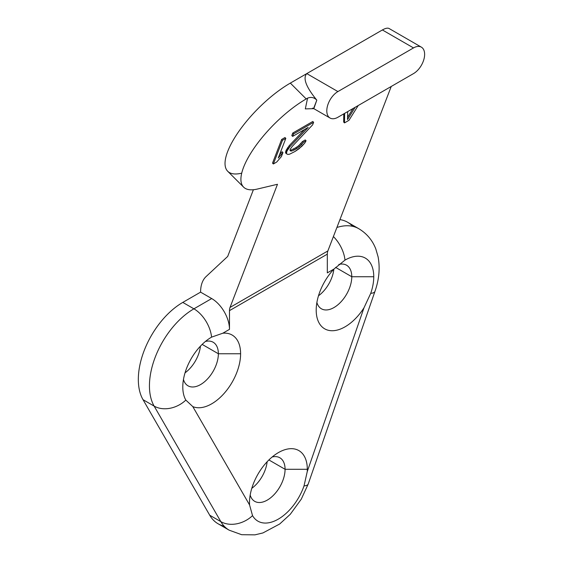 <?xml version="1.0" encoding="UTF-8"?>
<svg xmlns="http://www.w3.org/2000/svg" width="563" height="563" viewBox="0 0 563 563"><rect width="100%" height="100%" fill="white"/><g stroke="black" fill="none" stroke-linecap="round" stroke-linejoin="round"><path stroke-width="0.84" d="M352.712 226.34A62.887 36.306 120 0 0 339.932 219.605A62.887 36.306 -60 0 1 347.645 222.272L358.765 228.691A62.887 36.306 120 0 0 336.899 227.48A62.887 36.306 -60 0 1 358.765 228.691C366.766 233.49 372.453 240.26 375.824 248.987L378.104 256.855C380.159 268.079 379.103 279.593 374.951 291.388A25.159 6.496 -160.9 0 1 370.728 293.351A25.159 6.496 19.1 0 0 374.951 291.388L308.25 483.948A25.159 6.496 -160.9 0 1 304.02 485.911A25.159 6.496 19.1 0 0 308.25 483.948L301.282 499.156L290.262 514.315L279.691 523.998L262.907 532.95L254.94 534.85L241.654 534.702L229.169 530.177A62.887 36.306 -60 0 1 220.844 521.641A62.887 36.306 120 0 0 229.169 530.177L218.057 523.752A62.887 36.306 -60 0 1 209.725 515.222L220.844 521.641L154.135 406.099L143.023 399.681A62.887 36.306 -60 0 1 182.792 302.408L200.583 292.141L211.702 298.559L200.583 292.141A37.735 21.788 -120 0 1 206.072 276.588L227.691 256.439L253.392 189.731L227.691 256.439L206.072 276.588A37.735 21.788 -120 0 0 200.583 292.141L182.792 302.408A62.887 36.306 120 0 0 143.023 399.681L209.725 515.222A62.887 36.306 120 0 0 224.109 526.109M200.442 346.154A25.159 14.525 -60 0 1 185.037 372.84A25.159 14.525 -60 0 0 200.442 346.154M333.845 269.184A25.159 14.525 -60 0 1 318.489 295.786A25.159 14.525 -60 0 0 333.845 269.184M267.136 461.744A25.159 14.525 -60 0 1 251.781 488.339A25.159 14.525 -60 0 0 267.136 461.744M327.856 250.95L391.236 86.463L327.856 250.95L230.021 307.433L327.856 250.95A12.576 7.263 60 0 0 327.321 254.152A12.576 7.263 60 0 1 327.856 250.95M327.321 272.879L327.321 254.152L229.486 310.635A12.576 7.263 60 0 1 230.021 307.433L277.482 184.277L230.021 307.433A12.576 7.263 -120 0 0 229.486 310.635L327.321 254.152L327.321 272.879L333.993 269.03L327.321 272.879M312.507 108.159L313.591 108.518L316.807 100.144C314.14 97.42 311.065 96.759 307.574 98.152L305.315 108.898L313.922 108.659L305.315 108.898L307.574 98.152L306.209 98.94A66.033 22.787 134.9 0 0 247.636 158.604A66.033 22.787 134.9 0 0 257.39 189.048L277.482 184.277L257.39 189.048A66.033 22.787 134.9 0 1 243.603 187.134A66.033 22.787 134.9 0 1 255.285 146.436A66.033 22.787 134.9 0 1 306.209 98.94L307.574 98.152C311.065 96.759 314.14 97.42 316.807 100.144L313.816 108.624M343.676 122.058L343.775 113.867L343.676 122.058L344.507 122.896L343.676 122.058M289.973 150.131L290.916 150.166L295.73 147.78L298.7 145.676L302.451 141.552L305.23 139.948L302.451 141.552L298.7 145.676L295.73 147.78L290.916 150.166L289.973 150.131M285.554 152.876L286.166 150.173L289.192 145.683L304.583 129.49L289.192 145.683L285.779 151.18L285.554 152.876L286.391 153.706L287.841 154.438L289.671 154.163L295.04 151.454L301.733 146.415L304.738 143.115L306.068 140.778L303.288 142.383L299.537 146.507L294.343 149.899L291.754 151.004L290.473 150.954L289.945 150.089L290.332 149.075L292.225 146.422L312.641 124.838L313.612 122.319L293.604 133.874L292.633 136.394L308.193 127.407L290.029 146.514L287.003 151.004L286.391 153.706L285.554 152.876M291.796 135.556L292.767 133.037L312.775 121.488L313.612 122.319L312.641 124.838L292.225 146.422L290.332 149.075L289.945 150.089L290.473 150.954L291.754 151.004L290.916 150.166L291.754 151.004L294.343 149.899L293.506 149.068L294.343 149.899L296.567 148.618L295.73 147.78L296.567 148.618L299.537 146.507L298.7 145.676L299.537 146.507L301.592 144.536L300.755 143.706L301.592 144.536L303.288 142.383L302.451 141.552L303.288 142.383L306.068 140.778L305.23 139.948L306.068 140.778L304.738 143.115L299.122 148.709L295.04 151.454L289.671 154.163L287.841 154.438L286.391 153.706L286.609 152.01L285.779 151.18L286.609 152.01L287.003 151.004L286.166 150.173L287.003 151.004L288.333 148.667L287.496 147.837L288.333 148.667L290.029 146.514L289.192 145.683L290.029 146.514L308.193 127.407L292.633 136.394L291.796 135.556L292.633 136.394L293.604 133.874L292.767 133.037L291.796 135.556M272.52 163.136L281.648 139.455L284.984 137.534L281.648 139.455L272.52 163.136L273.358 163.974L276.693 162.045L281.387 156.598L282.943 152.566L278.249 158.02L285.821 138.364L282.485 140.293L273.358 163.974L282.485 140.293L281.648 139.455L282.485 140.293L285.821 138.364L284.984 137.534L285.821 138.364L278.249 158.02L282.943 152.566L282.105 151.728L279.508 154.748L282.105 151.728L282.943 152.566L281.387 156.598L276.693 162.045L273.358 163.974L272.52 163.136M347.561 117.336L353.036 108.518L347.561 117.336M316.807 100.144C306.012 86.927 302.669 78.081 306.786 73.605L337.913 91.572A15.722 9.078 120 0 0 327.645 105.429A15.722 9.078 120 0 0 330.052 118.026A15.722 9.078 120 0 0 337.913 117.252L413.509 73.605A15.722 9.078 120 0 0 423.784 59.748A15.722 9.078 120 0 0 421.37 47.151A15.722 9.078 120 0 0 413.509 47.925L382.383 29.959C385.352 28.277 387.548 27.777 388.984 28.453C387.548 27.777 385.352 28.277 382.383 29.959L290.332 83.099L306.209 98.94L290.332 83.099L382.383 29.959L413.509 47.925L337.913 91.572A15.722 9.078 120 0 0 326.8 110.827A15.722 9.078 120 0 0 337.913 117.252L413.509 73.605A15.722 9.078 120 0 0 424.629 54.344A15.722 9.078 120 0 0 413.509 47.925L337.913 91.572L306.786 73.605C302.669 78.081 306.012 86.927 316.807 100.144M243.603 187.134L227.726 171.293A66.033 22.787 -45.1 0 1 239.409 130.588A66.033 22.787 -45.1 0 1 290.332 83.099A66.033 22.787 -45.1 0 0 231.759 142.763A66.033 22.787 -45.1 0 0 241.513 173.207M249.564 504.927L192.806 406.613L185.832 400.096A40.705 23.498 120 0 1 182.792 386.992L182.792 386.992A40.705 23.498 120 0 1 211.575 337.138L222.814 333.219L211.575 337.138A40.705 23.498 120 0 0 182.792 386.992A40.705 23.498 120 0 0 185.832 400.096A25.159 19.487 150 0 1 154.135 406.099A25.159 19.487 -30 0 0 185.832 400.096L192.806 406.613A40.881 23.604 120 0 0 223.729 393.847A40.881 23.604 120 0 0 240.605 353.754A40.881 23.604 120 0 0 222.814 333.219L229.486 329.362A25.159 14.525 60 0 0 211.702 298.559L193.911 308.827A25.159 14.525 60 0 1 211.575 337.138A25.159 14.525 -120 0 0 193.911 308.827A62.887 36.306 120 0 0 154.135 406.099L143.023 399.681L209.725 515.222L220.844 521.641L154.135 406.099A62.887 36.306 -60 0 1 193.911 308.827L182.792 302.408L193.911 308.827L211.702 298.559A25.159 14.525 60 0 1 229.486 329.362L229.486 310.635L229.486 329.362L222.814 333.219A40.881 23.604 -60 0 1 240.605 353.754A40.881 23.604 -60 0 1 223.729 393.847A40.881 23.604 -60 0 1 192.806 406.613L249.564 504.927A40.881 23.604 -60 0 1 249.5 502.668A40.881 23.604 -60 0 1 278.404 452.603A40.881 23.604 -60 0 1 307.307 469.289A40.881 23.604 -60 0 1 307.243 471.625L364.001 307.771A40.881 23.604 -60 0 1 333.078 330.713A40.881 23.604 -60 0 1 316.202 310.107A40.881 23.604 -60 0 1 333.993 269.03A40.881 23.604 120 0 0 316.202 310.107A40.881 23.604 120 0 0 333.078 330.713A40.881 23.604 120 0 0 364.001 307.771L370.728 293.351A40.705 23.498 120 0 0 373.762 276.736A40.705 23.498 120 0 0 344.985 260.12L333.993 269.03L344.985 260.12A25.159 14.525 -120 0 0 333.402 236.551A25.159 14.525 60 0 1 344.985 260.12A40.705 23.498 120 0 1 373.762 276.736L351.776 276.736A25.159 14.525 -60 0 1 336.449 305.92A25.159 14.525 -60 0 1 316.885 302.514A25.159 14.525 120 0 0 321.41 308.791A25.159 14.525 120 0 0 340.798 302.049A25.159 14.525 120 0 0 351.776 276.736L373.762 276.736A40.705 23.498 120 0 1 370.728 293.351L364.001 307.771L307.243 471.625A40.881 23.604 120 0 0 307.307 469.289L285.075 469.289A25.159 14.525 -60 0 1 269.747 498.48A25.159 14.525 -60 0 1 250.183 495.067A25.159 14.525 120 0 0 254.708 501.344A25.159 14.525 120 0 0 274.097 494.61A25.159 14.525 120 0 0 285.075 469.289L307.307 469.289A40.881 23.604 120 0 0 278.404 452.603A40.881 23.604 120 0 0 249.5 502.668A40.881 23.604 120 0 0 249.564 504.927L252.534 515.631A40.705 23.498 120 0 0 278.277 519.142A40.705 23.498 120 0 0 304.02 485.911L307.243 471.625L304.02 485.911A40.705 23.498 120 0 1 278.277 519.142A40.705 23.498 120 0 1 252.534 515.631A25.159 19.487 150 0 1 220.844 521.641A25.159 19.487 -30 0 0 252.534 515.631M240.605 353.754L218.367 353.754A25.159 14.525 -60 0 1 203.018 382.967A25.159 14.525 -60 0 1 183.461 379.483A25.159 14.525 120 0 0 188.007 385.81A25.159 14.525 120 0 0 207.388 379.075A25.159 14.525 120 0 0 218.367 353.754L240.605 353.754M205.411 341.467A25.159 14.525 -60 0 1 218.367 353.754A25.159 14.525 120 0 0 213.159 342.241A25.159 14.525 120 0 0 205.411 341.467M202.166 344.401L218.367 353.754L202.166 344.401M272.161 456.994A25.159 14.525 -60 0 1 285.075 469.289A25.159 14.525 120 0 0 279.867 457.775A25.159 14.525 120 0 0 272.161 456.994M268.896 459.95L285.075 469.289L268.896 459.95M338.842 264.441A25.159 14.525 -60 0 1 351.776 276.736A25.159 14.525 120 0 0 346.569 265.215A25.159 14.525 120 0 0 338.842 264.441M335.597 267.39L351.776 276.736L335.597 267.39M348.954 120.327L344.507 122.896L344.626 113.374L344.507 122.896L348.954 120.327L358.209 105.534L348.954 120.327M347.512 119.595L347.688 111.608L347.512 119.595L355.147 107.301L347.512 119.595M312.775 121.488L292.767 133.037L293.604 133.874L313.612 122.319L312.775 121.488M313.591 108.518L330.052 118.026M421.37 47.151L389.061 28.495"/></g></svg>
